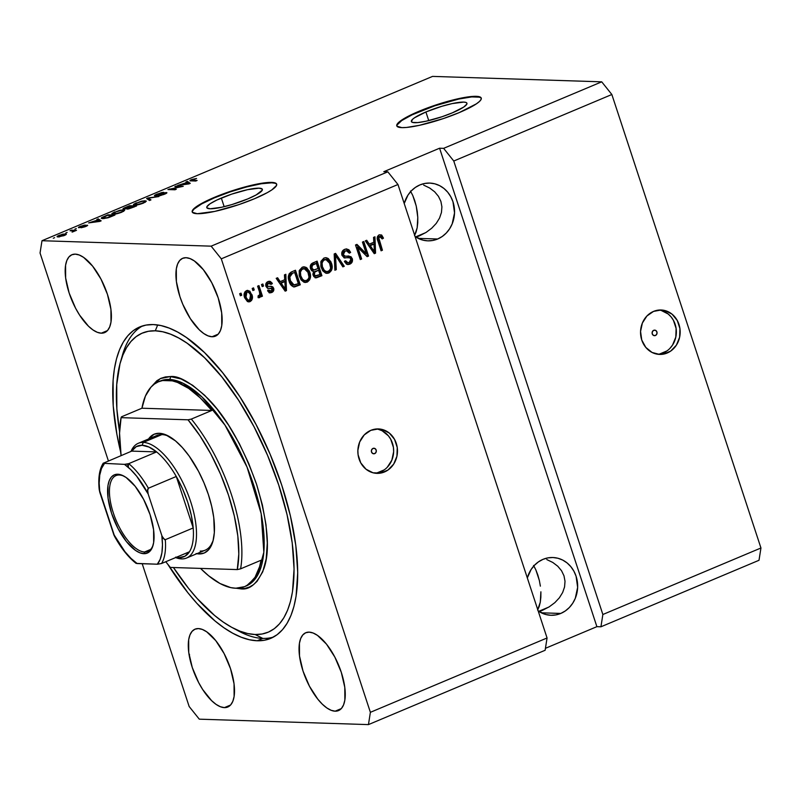 <?xml version="1.0" encoding="UTF-8"?>
<svg xmlns="http://www.w3.org/2000/svg" width="801" height="801" viewBox="0 0 801 801"><rect width="100%" height="100%" fill="white"/><g stroke="black" fill="none" stroke-linecap="round" stroke-linejoin="round"><path stroke-width="1.2" d="M425.902 111.97A29.247 5.016 161.8 0 1 466.943 103.259A29.247 5.016 161.8 0 1 452.405 112.821L442.032 116.736L426.162 121.191L417.732 122.583L412.565 122.413L411.474 121.752L412.475 119.379L414.538 117.767L425.902 111.97L441.731 106.323L452.144 103.599L463.629 102.097L465.741 102.378L466.833 103.049L466.863 104.07L463.769 107.034L452.405 112.821A29.247 5.016 161.8 0 1 411.364 121.532A29.247 5.016 161.8 0 1 425.902 111.97L428.745 120.601L425.902 111.97M221.326 198.047A29.247 5.016 161.8 0 1 262.358 189.336A29.247 5.016 161.8 0 1 247.819 198.898L231.99 204.545L221.587 207.269L210.092 208.771L206.888 207.819L206.858 206.798L209.952 203.834L216.801 200.06L231.699 194.132L247.559 189.677L259.043 188.175L262.257 189.116L262.287 190.147L256.18 194.923L247.819 198.898A29.247 5.016 161.8 0 1 206.788 207.609A29.247 5.016 161.8 0 1 221.326 198.047L224.16 206.678L221.326 198.047M276.715 184.38A44.456 7.63 -18.2 0 0 214.438 197.827L214.298 197.406A44.456 7.63 161.8 0 1 276.665 184.17A44.456 7.63 161.8 0 1 254.568 198.698L238.808 204.645L214.698 211.424L197.236 213.707L192.36 212.265L192.32 210.703L193.892 208.661L197.026 206.207L207.429 200.47L230.067 191.469L254.177 184.681L271.629 182.408L274.843 182.828L276.505 183.84L276.555 185.401L271.839 189.897L267.274 192.661L254.568 198.698A44.456 7.63 161.8 0 1 192.2 211.935A44.456 7.63 161.8 0 1 214.298 197.406L214.438 197.827A44.456 7.63 -18.2 0 0 192.29 212.145M481.301 98.313A44.456 7.63 -18.2 0 0 419.013 111.75L418.883 111.329A44.456 7.63 161.8 0 1 481.251 98.092A44.456 7.63 161.8 0 1 459.153 112.631L443.384 118.568L419.273 125.356L406.467 127.459L401.822 127.629L396.946 126.188L396.906 124.636L398.477 122.593L401.611 120.14L418.883 111.329L434.653 105.392L458.763 98.613L471.569 96.5L476.215 96.33L481.091 97.772L481.131 99.324L479.559 101.377L476.425 103.82L459.153 112.631A44.456 7.63 161.8 0 1 396.785 125.867A44.456 7.63 161.8 0 1 418.883 111.329L419.013 111.75A44.456 7.63 -18.2 0 0 396.875 126.067M655.438 335.509L653.546 335.439L652.264 333.887L652.334 331.754L653.726 330.302A2.773 2.473 -88.2 0 1 657.03 332.445A2.773 2.473 -88.2 0 1 654.497 335.679A2.773 2.473 -88.2 0 1 653.726 330.302L655.629 330.372L656.91 331.924L656.83 334.057L655.438 335.509M657.741 354.262A22.228 19.815 91.8 0 0 663.378 352.891L667.203 353.011A22.228 19.815 -88.2 0 1 659.654 354.422A22.228 19.815 -88.2 0 1 640.79 335.869A22.228 19.815 -88.2 0 1 653.526 311.409L661.165 309.997L665.01 310.568L672.029 314.142L677.266 320.47L679.939 328.59L679.628 337.261L676.384 345.161L670.697 351.078L663.438 354.132L659.563 354.422L652.044 352.45L645.796 347.394L641.761 340.035L640.56 331.474L642.372 323.033L646.928 315.984L653.526 311.409A22.228 19.815 -88.2 0 1 661.075 309.987A22.228 19.815 -88.2 0 1 679.929 328.54A22.228 19.815 -88.2 0 1 667.203 353.011L663.378 352.891A22.228 19.815 91.8 0 0 676.234 329.481A22.228 19.815 91.8 0 0 659.163 310.037M374.698 453.626L372.825 453.566L371.514 452.004L371.594 449.872L372.986 448.42A2.773 2.473 -88.2 0 1 376.29 450.562A2.773 2.473 -88.2 0 1 374.698 453.626L372.805 453.556L374.698 453.626A2.773 2.473 -88.2 0 1 371.394 451.484A2.773 2.473 -88.2 0 1 372.986 448.42L374.878 448.49L376.17 450.042L376.09 452.175L374.698 453.626M375.038 473.201A22.228 19.815 91.8 0 0 380.685 471.829L384.51 471.949A22.228 19.815 -88.2 0 1 376.951 473.361A22.228 19.815 -88.2 0 1 358.097 454.808A22.228 19.815 -88.2 0 1 370.823 430.347L378.462 428.935L382.317 429.506L389.336 433.081L394.573 439.409L397.246 447.529L396.936 456.2L393.691 464.099L388.004 470.017L380.745 473.071L373.026 472.79L366.007 469.206L360.76 462.878L358.087 454.758L357.867 450.412L359.679 441.972L364.235 434.923L370.823 430.347A22.228 19.815 -88.2 0 1 378.382 428.925A22.228 19.815 -88.2 0 1 397.236 447.479A22.228 19.815 -88.2 0 1 384.51 471.949L380.685 471.829A22.228 19.815 91.8 0 0 393.541 448.42A22.228 19.815 91.8 0 0 376.47 428.976M546.793 559.569L552.78 562.452L546.793 559.569M557.756 566.227L552.78 562.452L557.756 566.227L561.551 570.743L557.756 566.227M563.994 575.839L561.551 570.743L563.994 575.839L565.015 581.296L563.994 575.839M564.565 586.923L565.015 581.296L564.565 586.923L562.652 592.5L564.565 586.923M559.368 597.816L562.652 592.5L559.368 597.816L554.833 602.652L559.368 597.816M549.206 606.838L554.833 602.652L549.206 606.838L542.507 610.292M539.233 611.543L542.718 610.202L539.233 611.543M560.79 613.436L541.296 612.815L560.79 613.436L555.904 614.908L550.868 615.268L545.861 614.527L538.182 610.963A28.896 25.762 -88.2 0 0 550.978 615.278L550.978 615.278A28.896 25.762 -88.2 0 0 560.79 613.436A28.896 25.762 -88.2 0 0 577.341 581.636A28.896 25.762 -88.2 0 0 552.83 557.516A28.896 25.762 -88.2 0 0 543.008 559.348L547.894 557.886L552.94 557.516L557.947 558.257L562.713 560.079L567.068 562.913L570.833 566.647L573.876 571.143L576.079 576.219L577.641 587.343L575.288 598.327L572.725 603.233L569.371 607.488L565.336 610.933L560.79 613.436M423.689 185.131L429.666 188.015L423.689 185.131M434.653 191.789L429.666 188.015L434.653 191.789L438.437 196.315L434.653 191.789M440.89 201.401L438.437 196.315L440.89 201.401L441.912 206.858L440.89 201.401M441.451 212.485L441.912 206.858L441.451 212.485L439.549 218.062L441.451 212.485M436.265 223.379L439.549 218.062L436.265 223.379L431.719 228.215L436.265 223.379M426.102 232.4L431.719 228.215L426.102 232.4L419.404 235.864M416.12 237.106L419.614 235.774L416.12 237.106M437.686 238.998L418.182 238.378L437.686 238.998L432.8 240.47L427.754 240.841L422.758 240.1L415.078 236.525A28.896 25.762 -88.2 0 0 427.864 240.841A28.896 25.762 -88.2 0 0 437.686 238.998A28.896 25.762 -88.2 0 0 454.237 207.199A28.896 25.762 -88.2 0 0 429.726 183.079A28.896 25.762 -88.2 0 0 419.904 184.921L424.79 183.449L429.837 183.079L434.833 183.819L439.599 185.642L443.954 188.475L447.729 192.21L450.773 196.706L452.976 201.792L454.537 212.906L452.175 223.89L449.621 228.796L446.257 233.051L442.232 236.495L437.686 238.998M416.079 232.08L414.507 235.604L417.181 227.754L416.079 232.08M417.752 222.778L417.181 227.754L417.782 217.371L417.752 222.778M417.271 211.714L417.782 217.371L416.23 206.037L417.271 211.714M414.708 200.56L416.23 206.037L412.765 195.484L414.708 200.56M410.462 191.018L412.765 195.484L410.462 191.018M539.193 606.517L537.611 610.042L540.285 602.182L539.193 606.517M540.855 597.216L540.285 602.182L540.895 591.799L540.855 597.216M540.375 586.152L539.343 580.475L540.375 586.152M537.821 574.988L539.343 580.475L535.869 569.922L537.821 574.988M533.576 565.446L535.869 569.922L533.576 565.446M415.609 236.886L425.721 232.64L415.609 236.886M538.723 611.323L548.825 607.078L538.723 611.323M335.138 711.188L341.316 708.585L335.138 711.188L331.163 710.307L326.828 707.944L322.322 704.179L317.807 699.173L309.446 686.217L303.018 671.048L299.504 655.969L299.434 643.273L300.715 638.457L302.818 634.913L305.672 632.78L309.156 632.139A42.233 17.712 67.2 0 1 339.954 668.515A42.233 17.712 67.2 0 1 338.523 710.587A42.233 17.712 67.2 0 1 335.138 711.188A42.233 17.712 67.2 0 1 304.34 674.802A42.233 17.712 67.2 0 1 305.772 632.73A42.233 17.712 67.2 0 1 309.156 632.139L313.131 633.02L317.466 635.383L326.488 644.144L334.848 657.1L341.276 672.279L344.79 687.358L344.861 700.044L343.579 704.86L341.476 708.414L338.623 710.547L335.138 711.188M212.035 336.75L218.212 334.147L212.035 336.75L208.05 335.869L203.724 333.506L199.219 329.742L190.358 318.668L182.808 304.33L179.905 296.61L176.39 281.531L176.32 268.846L177.612 264.02L179.714 260.475L182.558 258.343L186.042 257.702A42.233 17.712 67.2 0 1 216.851 294.087A42.233 17.712 67.2 0 1 215.419 336.15A42.233 17.712 67.2 0 1 212.035 336.75A42.233 17.712 67.2 0 1 181.226 300.365A42.233 17.712 67.2 0 1 182.658 258.302A42.233 17.712 67.2 0 1 186.042 257.702L190.027 258.583L194.353 260.946L203.374 269.717L211.744 282.673L218.172 297.842L221.687 312.921L221.757 325.606L220.475 330.433L218.363 333.977L215.519 336.11L212.035 336.75M101.276 333.186L107.454 330.593L101.276 333.186L97.301 332.305L92.966 329.942L88.46 326.187L79.599 315.113L75.584 308.225L69.156 293.046L65.642 277.967L65.572 265.281L66.853 260.455L68.956 256.911L71.81 254.778L75.294 254.137A42.233 17.712 67.2 0 1 106.092 290.523A42.233 17.712 67.2 0 1 104.661 332.595A42.233 17.712 67.2 0 1 101.276 333.186A42.233 17.712 67.2 0 1 70.478 296.801A42.233 17.712 67.2 0 1 71.91 254.738A42.233 17.712 67.2 0 1 75.294 254.137L79.269 255.018L83.604 257.381L92.626 266.152L100.986 279.108L107.414 294.277L110.928 309.356L110.999 322.042L109.717 326.868L107.614 330.412L104.761 332.545L101.276 333.186M224.39 707.623L230.558 705.02L224.39 707.623L220.405 706.742L216.08 704.379L211.574 700.615L202.703 689.541L198.688 682.652L192.26 667.483L188.746 652.404L188.676 639.719L189.957 634.893L192.07 631.348L194.913 629.216L198.398 628.575A42.233 17.712 67.2 0 1 229.206 664.96A42.233 17.712 67.2 0 1 227.774 707.023A42.233 17.712 67.2 0 1 224.39 707.623A42.233 17.712 67.2 0 1 193.582 671.238A42.233 17.712 67.2 0 1 195.013 629.175A42.233 17.712 67.2 0 1 198.398 628.575L202.383 629.456L206.708 631.819L215.729 640.59L224.09 653.546L230.528 668.715L234.042 683.794L234.112 696.48L232.831 701.306L230.718 704.85L227.874 706.983L224.39 707.623M257.191 640.76L262.778 638.407L257.191 640.76L249.441 639.759L241.271 637.236L232.741 633.231L223.96 627.784L214.988 620.925L196.856 603.313L187.865 592.71L168.05 564.645A168.931 70.858 67.2 0 0 257.191 640.76A168.931 70.858 67.2 0 0 270.728 638.367L270.728 638.367A168.931 70.858 67.2 0 0 276.455 470.097A168.931 70.858 67.2 0 0 153.241 324.565L160.991 325.566L169.161 328.09L177.692 332.085L186.473 337.541L204.515 352.58L222.568 372.615L239.96 396.875L256.02 424.43L270.127 454.237L281.742 485.126L290.413 515.914L295.809 545.431L297.722 572.545L296.08 596.194L293.937 606.427L290.953 615.478L287.128 623.248L282.523 629.666L277.166 634.662L271.128 638.197L264.45 640.239L257.191 640.76M453.766 161.021L602.863 614.507L760.95 547.994L611.854 94.508L453.766 161.021L611.854 94.508L601.711 81.832L443.624 148.345L453.766 161.021L602.863 614.507L600.93 626.793L759.008 560.279L760.95 547.994L602.863 614.507L600.93 626.793L596.895 626.662L545.441 648.309L596.895 626.662L439.589 148.215L443.624 148.345L601.711 81.832L432.55 76.395L41.992 240.721L211.144 246.157L387.824 171.825L383.799 171.694L439.589 148.215L443.624 148.345L453.766 161.021M547.063 637.976L397.967 184.5L221.286 258.833L370.382 712.319L547.063 637.976L370.382 712.319L368.45 724.605L199.289 719.168L189.146 706.492L142.208 563.724L189.146 706.492L199.289 719.168L368.45 724.605L545.131 650.272L368.45 724.605L370.382 712.319L221.286 258.833L397.967 184.5L387.824 171.825L211.144 246.157L221.286 258.833L211.144 246.157L41.992 240.721L432.55 76.395L601.711 81.832L611.854 94.508L760.95 547.994L759.008 560.279L600.93 626.793L596.895 626.662L439.589 148.215L383.799 171.694L387.824 171.825L397.967 184.5L547.063 637.976L545.131 650.272L547.063 637.976M366.247 253.667L362.432 242.072L363.784 241.501L368.57 256.07L367.128 256.67L357.827 247.379L361.641 258.983L360.29 259.554L355.504 244.986L356.946 244.375L366.247 253.667L356.946 244.375L355.504 244.986L360.29 259.554L361.641 258.983L357.827 247.379L367.128 256.67L368.57 256.07L363.784 241.501L362.432 242.072L366.247 253.667L365.236 253.637L366.247 253.667M346.142 248.941L349.626 252.385L350.628 252.415L346.643 248.921L344.66 249.331C342.197 250.463 341.296 252.455 341.957 255.299L341.817 252.535L343.529 249.952L346.473 248.921L348.906 249.782L350.628 252.415L349.336 253.176L347.634 251.083L345.732 250.883L343.609 252.215L343.208 254.408L344.49 256.06L350.978 256.67L352.4 259.013L352.16 261.987L349.807 264.17L346.553 264.22L344.38 261.506L345.672 260.746L347.083 262.538L348.946 262.588L350.608 261.446L350.988 259.384L349.717 257.712L344.08 257.722L341.957 255.299L345.251 257.942M334.878 270.247L334.187 253.957L335.579 253.366L344.27 266.292L342.868 266.873L335.519 255.339L336.28 269.657L334.878 270.247L336.28 269.657L335.519 255.339L342.868 266.873L344.27 266.292L335.579 253.366L334.187 253.957L334.878 270.247M325.296 257.712L328.49 258.733L325.807 257.692L323.904 258.062L326.277 257.732L327.979 258.383L330.953 261.887L332.175 267.384L331.384 270.588L328.81 273.011L325.637 273.131L322.693 270.768L320.811 266.282L321.001 261.266L323.904 258.062L320.811 261.907L321.201 267.694L326.928 273.371L328.81 273.011C332.155 270.718 333.036 267.444 331.454 263.179L328.49 258.733L327.489 258.703L330.453 263.139L331.454 263.179L330.453 263.139C332.025 267.404 331.143 270.688 327.799 272.981L326.428 273.321M303.659 266.813L306.853 267.844L304.17 266.803L302.267 267.174L305.802 267.194L309.306 270.988L310.458 275.053L309.747 279.699L307.464 281.982L303.99 282.242L301.046 279.879L299.173 275.394L299.354 270.378L302.267 267.174L299.163 271.008L299.554 276.796L305.291 282.473L307.163 282.112C310.508 279.819 311.399 276.545 309.817 272.28L306.853 267.844L305.842 267.804L308.806 272.25L309.817 272.28L308.806 272.25C310.387 276.515 309.506 279.789 306.162 282.082L304.791 282.433M284.725 279.719L284.435 274.893L285.837 274.292L286.468 290.613L285.156 291.163L276.205 278.347L277.607 277.757L280.18 281.632L284.725 279.719L280.18 281.632L277.607 277.757L276.205 278.347L285.156 291.163L286.468 290.613L285.837 274.292L284.435 274.893L284.725 279.719M240.37 295.799L239.679 293.717L241.031 293.146L241.722 295.229L240.37 295.799L241.722 295.229L241.031 293.146L239.679 293.717L240.37 295.799M244.675 297.772L244.115 294.217L244.956 291.824L247.359 290.403L249.922 291.234L252.375 296.58L251.564 300.455L249.642 301.767L247.439 301.556L244.675 297.772L248.71 301.877L250.072 301.617C252.465 299.985 253.076 297.642 251.904 294.598L247.809 290.383L246.468 290.643C244.055 292.315 243.454 294.688 244.675 297.772M252.876 290.533L252.195 288.45L253.547 287.879L254.227 289.962L252.876 290.533L254.227 289.962L253.547 287.879L252.195 288.45L252.876 290.533M259.414 291.664L257.602 286.177L258.953 285.607L262.438 296.2L261.086 296.77L260.535 295.078L260.075 297.201L258.813 297.752L258.092 297.602L258.102 295.869L259.824 294.718L259.414 291.664L259.884 293.927L259.073 295.679L258.102 295.869L258.092 297.602L259.554 297.632L260.535 295.078L261.086 296.77L262.438 296.2L258.953 285.607L257.602 286.177L259.414 291.664M262.177 286.618L261.496 284.545L262.848 283.975L263.529 286.047L262.177 286.618L263.529 286.047L262.848 283.975L261.496 284.545L262.177 286.618M268.986 281.301L271.349 283.594L272.36 283.634L269.486 281.271L268.015 281.582C266.052 282.503 265.361 284.085 265.932 286.347L266.002 283.444L267.704 281.722L270.267 281.421L272.02 283.003L272.36 283.634L271.068 284.385L269.987 283.103L268.415 283.133L267.103 284.866L267.824 286.347L271.859 286.418L273.121 287.199L273.782 290.242L272.23 292.255L269.286 292.665L267.594 290.803L268.886 290.042L269.807 291.103L271.409 290.903L272.45 289.702L272.13 288.57L267.524 288.3L265.932 286.347L268.305 288.42L271.679 288.33L272.4 289.031L271.128 291.033L269.296 291.184M289.111 281.301L288.37 277.486L289.121 273.852L291.063 272.13L295.479 270.237L300.265 284.806L293.466 286.838L291.033 285.086L289.111 281.301C289.912 284.495 291.694 286.378 294.438 286.948L300.265 284.806L295.479 270.237L291.644 271.859C288.3 273.942 287.459 277.086 289.111 281.301M310.578 268.756L310.307 265.992L311.289 263.96L317.116 261.136L321.912 275.694L316.455 277.797L313.842 276.625L312.891 274.302L313.541 271.579L311.679 270.698L310.578 268.756L313.541 271.579L313.091 275.234L316.045 277.817L321.912 275.694L317.116 261.136L313.111 262.818C310.598 263.909 309.757 265.882 310.578 268.756M373.827 242.232L373.536 237.396L374.948 236.806L375.569 253.116L374.257 253.677L365.306 240.861L366.708 240.27L369.281 244.145L373.827 242.232L369.281 244.145L366.708 240.27L365.306 240.861L374.257 253.677L375.569 253.116L374.948 236.806L373.536 237.396L373.827 242.232M379.173 234.813L381.727 235.124L383.479 238.167L382.187 238.928L380.355 236.445L378.733 237.677L382.437 250.232L381.086 250.803L377.381 239.209L377.451 236.565L379.173 234.813C377.111 236.235 376.67 238.277 377.832 240.921L381.086 250.803L382.437 250.232L378.683 238.207L380.235 236.435L378.663 236.505L379.674 236.545L382.187 238.928L383.479 238.167L381.546 234.983L380.545 234.953L382.467 238.137L383.479 238.167L381.987 238.418L382.137 237.236L380.545 234.953L381.546 234.983L379.173 234.813M108.405 460.925L40.05 253.006L41.992 240.721L40.05 253.006L108.405 460.925M180.465 186.823L174.848 186.643L176.2 186.072L183.249 186.303L170.703 189.036L176.32 189.216L174.968 189.787L167.92 189.557L180.465 186.823L167.92 189.557L174.968 189.787L176.32 189.216L170.703 189.036L183.249 186.303L176.2 186.072L174.848 186.643L180.465 186.823M164.996 193.141L163.754 194.533L158.418 195.844L164.515 194.222C166.788 193.241 167.409 192.701 166.368 192.57L166.568 193.181L166.368 192.57L156.465 195.714L157.757 194.172L163.784 192.34L157.046 194.092C154.593 195.144 153.912 195.734 155.004 195.885L154.483 195.554L155.614 194.753L161.772 192.57L163.784 192.34L156.115 195.284L165.386 192.651L166.878 192.711L165.847 193.612L160.41 195.584L158.418 195.844L163.875 194.122L164.786 193.141L155.004 195.885L163.855 193.301L165.477 193.792M149.557 200.48L146.603 198.528L148.005 197.937L158.948 196.525L148.205 198.227L150.958 199.89L149.557 200.48L150.958 199.89L148.205 198.227L158.948 196.525L148.005 197.937L146.603 198.528L149.557 200.48M133.537 204.475L134.748 205.106C136.701 205.216 139.624 204.535 143.519 203.064L146.353 201.151L144.971 200.771L145.422 202.132L144.971 200.771L141.236 201.241L136.41 203.174L142.388 201.011L146.313 201.071L143.519 203.064L134.428 205.096L133.657 204.315L136.29 202.823L133.487 204.736M111.9 213.577L113.101 214.217C115.054 214.318 117.977 213.637 121.872 212.165L124.706 210.252L123.334 209.872L123.785 211.234L123.334 209.872L119.599 210.353L114.763 212.275L120.751 210.112L124.666 210.182L121.872 212.165L113.101 214.217L111.9 213.577L114.653 211.925L111.85 213.847M65.792 232.981L67.144 232.42L65.792 232.981M58.103 236.946L57.081 236.746L57.592 236.045L62.758 234.152L66.082 233.982L65.752 234.803L58.103 236.946L64.34 235.504C66.643 234.413 66.964 233.872 65.312 233.892L59.024 235.334L57.021 236.665L58.103 236.946M191.569 179.574L196.565 178.463L191.479 180.165L197.116 180.465L195.764 181.036L190.268 180.816L191.569 179.574C189.577 180.515 189.386 180.946 190.978 180.886L197.116 180.465L191.479 180.175L191.719 180.906L192.33 179.624L196.565 178.463L191.569 179.574M97.822 220.005L96.851 219.464L98.263 218.863L101.146 220.846L99.835 221.396L88.621 222.918L97.822 220.005L88.621 222.918L99.835 221.396L101.146 220.846L98.263 218.863L96.851 219.464L97.822 220.005M86.057 225.752L85.076 226.763L81.211 227.734L85.767 226.483L87.309 225.181L80.22 227.574L81.041 226.403L85.276 225.031L80.4 226.343C78.458 227.174 77.937 227.644 78.858 227.734L78.388 227.504L79.8 226.603L84.325 225.141L79.94 227.144L86.919 225.191L87.689 225.411L86.318 226.252L81.211 227.734L85.707 225.792L78.858 227.734L85.206 225.912L86.348 226.232M74.924 229.146L76.275 228.575L74.924 229.146M72.681 230.838L70.027 230.748L71.379 230.177L76.506 230.348L72.09 232.12L73.552 231.058L72.681 230.838L73.492 230.968L72.09 232.12L76.506 230.348L71.379 230.177L70.027 230.748L72.681 230.838M53.277 238.247L54.628 237.677L53.277 238.247M102.668 218.623L101.326 218.343L101.707 217.582L107.895 214.818L114.944 215.038L108.035 217.792L102.928 218.633L109.076 217.451L114.944 215.038L107.895 214.818L101.256 218.232L102.668 218.623M123.664 209.121L123.004 208.841L123.494 208.36L129.542 205.707L136.591 205.937L128.19 208.991L126.858 209.031L127.179 208.42L123.664 209.121L127.179 208.42L127.209 209.081L136.591 205.937L129.542 205.707L125.527 207.399C123.024 208.45 122.403 209.031 123.664 209.121L123.014 208.911M186.923 182.518L185.952 181.967L187.364 181.376L190.258 183.359L188.936 183.91L177.722 185.431L186.923 182.518L177.722 185.431L188.936 183.91L190.258 183.359L187.364 181.376L185.952 181.967L186.923 182.518M120.621 451.904L116.906 434.412L113.231 405.967L113.091 380.465L114.353 369.131L116.495 358.888L119.489 349.847L123.304 342.077L127.91 335.659L133.266 330.663L139.304 327.128L145.992 325.086L153.241 324.565A168.931 70.858 67.2 0 0 139.704 326.958A168.931 70.858 67.2 0 0 120.621 451.904M191.509 180.205L191.739 180.906M192.48 180.936L192.28 180.315L192.48 180.936M189.897 180.636L190.978 180.886M98.853 220.686L98.263 218.863L98.853 220.686M98.203 220.215L99.855 221.386L94.658 222.107L98.203 220.215L94.538 221.757L99.755 221.096L98.203 220.215M71.579 230.798L71.379 230.177L71.579 230.798M73.642 231.589L74.333 230.888M73.492 230.968L72.901 231.489M65.642 234.873L65.312 233.892L65.642 234.873M66.343 234.172L65.312 233.892M63.97 234.463L58.593 236.165L59.564 236.866L59.404 236.375L63.73 235.744L64.781 234.673L63.97 234.463C65.141 234.423 65.031 234.763 63.639 235.464L59.404 236.375C58.223 236.415 58.333 236.075 59.725 235.374L63.97 234.463L64.961 235.224M59.404 236.375L58.593 236.175L58.843 236.936M108.105 215.429L107.895 214.818L108.105 215.429M102.828 217.782L107.044 217.722L112.771 215.579L107.364 215.409L112.881 215.91L108.596 217.612L104.03 218.062L104.2 218.573L102.828 217.782L103.109 218.633L102.798 217.722L107.364 215.409L102.989 217.411L103.089 218.633M121.972 210.443L123.144 210.743L121.141 212.455L116.746 213.787L114.483 213.647L114.643 214.147L113.402 213.356L115.484 211.955L120.851 210.493L116.415 211.584L113.412 213.246L116.015 213.557L119.94 212.565L122.984 211.074L121.972 210.443M129.742 206.328L129.542 205.707L129.742 206.328M127.179 208.42L127.209 209.081M128.44 208.51L134.408 206.478L132.305 206.408L134.518 206.808L128.581 208.921L128.651 207.98L132.305 206.408L128.651 207.98M125.006 208.55L131.484 206.388L129.011 206.308L131.584 206.708L125.146 208.971L125.106 207.99L129.011 206.308L125.106 207.99M143.609 201.341L144.781 201.642L142.788 203.354L138.393 204.686L136.12 204.545L136.28 205.036L135.049 204.255L137.131 202.843L142.488 201.381L138.052 202.483L135.049 204.145L137.061 204.515L141.587 203.464L144.621 201.972L143.609 201.341M148.636 199.87L148.005 197.937L148.636 199.87M148.766 199.96L148.205 198.227L148.766 199.96M149.346 200.34L148.746 198.508L149.346 200.34M166.908 192.741L166.368 192.57M154.463 195.704L155.004 195.885M176.41 186.693L176.2 186.072L176.41 186.693M170.903 189.657L170.703 189.036L170.903 189.657M169.582 189.617L169.371 188.956L169.582 189.617M187.955 183.189L187.364 181.376L187.955 183.189M187.304 182.728L188.956 183.9L183.759 184.61L187.304 182.728L183.649 184.27L188.856 183.609L187.304 182.728M189.557 654.587L188.986 654.307M240.16 293.516L240.711 295.199L241.722 295.229L240.24 295.399L240.16 293.516M247.309 290.413L250.903 294.568L251.904 294.598L250.903 294.568C252.065 297.612 251.454 299.954 249.071 301.587L250.072 301.617L248.22 301.817L250.563 300.425L251.434 297.902M251.444 297.361L250.112 292.725L247.259 290.393M248.911 291.204L248.13 290.693M247.99 300.205L245.847 298.933L244.555 295.028L245.156 292.735L247.169 292.065M249.612 300.085L250.973 297.902L250.032 293.887L248.17 292.095L245.927 292.145L246.928 292.175L245.637 293.947L245.987 297.101L244.986 297.061L245.987 297.101L247.789 299.904L249.612 300.085C247.739 300.295 246.538 299.294 245.987 297.101L246.928 292.175C248.801 291.964 250.012 292.966 250.553 295.179L249.612 300.085L247.809 300.205M246.928 292.175L245.927 292.145L244.986 297.061C245.527 299.264 246.738 300.265 248.6 300.055M252.675 288.25L253.226 289.932L254.227 289.962L252.746 290.132L252.675 288.25M258.082 285.977L261.436 296.17L262.438 296.2L260.956 296.37L261.436 296.17L258.082 285.977M259.704 295.048L260.535 295.078L259.704 295.048M258.182 297.702L259.244 296.851L259.524 295.048L258.543 297.592L259.554 297.632L258.322 297.672M258.092 297.602L259.554 297.632M261.967 284.335L262.528 286.017L263.529 286.047L262.047 286.217L261.967 284.335M268.415 283.133L267.414 283.103L266.192 285.486L267.204 285.516L268.415 283.133L269.336 282.943L267.414 283.103L271.068 284.385L272.36 283.634L270.808 283.914L271.349 283.594L270.608 282.393L268.946 281.291M270.518 286.327L273.682 288.25L271.179 286.337L267.824 286.347L266.192 285.486L267.945 286.388M269.296 286.398L267.824 286.347M271.128 291.033L268.886 290.042L267.594 290.803L270.167 292.836L271.669 292.525C273.481 291.734 274.152 290.302 273.682 288.25L272.67 288.21C273.151 290.272 272.48 291.704 270.668 292.495L269.667 292.776M267.874 290.012L270.117 291.003M271.389 288.991L270.378 288.26L271.679 288.33M270.678 288.29L267.874 288.39M268.345 288.37L270.307 288.26M269.797 291.113L268.045 290.332M269.476 292.796L271.739 291.854L272.881 289.541L272.11 287.169L270.217 286.307M267.364 286.398L266.292 285.737L266.192 284.275L268.595 282.943M284.856 274.713L285.466 290.573L286.468 290.613L284.906 290.813L285.466 290.573L284.856 274.713M276.836 278.087L279.169 281.602L280.18 281.632L279.169 281.602L276.836 278.087M284.045 287.078L284.105 287.839M284.305 289.341L280.18 283.113L283.834 281.572L284.846 281.602L285.316 289.371L284.305 289.341L285.316 289.371L283.584 286.688L282.583 286.658L284.305 289.341M283.584 286.688L281.181 283.143L280.18 283.113L285.316 289.371L284.846 281.602L280.18 283.113L284.846 281.602L281.181 283.143L283.584 286.688M294.608 270.608L299.264 284.776L300.265 284.806L293.426 286.918L299.264 284.776L294.608 270.608M294.127 285.116L298.352 283.674L294.688 272.51L291.354 273.461L292.365 273.491L290.513 274.733L289.812 276.976L292.365 273.491L291.354 273.461L288.811 276.946L289.812 276.976L290.463 280.75L289.812 276.976L288.811 276.946L289.461 280.72L290.463 280.75L291.774 283.544L294.127 285.116L293.126 285.086L294.147 285.116L290.463 280.75L289.461 280.72L293.126 285.086L290.363 282.863L288.851 276.345L290.373 273.962L294.688 272.51L298.352 283.674L293.156 285.086M304.941 282.413L308.245 280.45L309.526 276.455L308.305 270.958L304.791 267.164M304.52 280.64L301.566 279.289L299.624 275.214L299.764 270.988L300.976 269.336L303.199 268.565L301.827 268.836C299.334 270.578 298.703 273.051 299.914 276.235L301.566 279.289L304.25 280.64L301.566 279.289L302.568 279.329L300.926 276.275L299.914 276.235L300.926 276.275C299.704 273.081 300.345 270.608 302.838 268.866L304.2 268.605L308.455 272.831C309.767 276.095 309.146 278.628 306.593 280.42L305.251 280.67M315.444 277.767L320.901 275.664L316.245 261.506L320.901 275.664L321.912 275.694L315.554 277.757M312.911 269.947L311.148 268.695L310.948 265.852L312.64 264.5L316.325 263.409L318.007 268.515L313.872 269.977L311.929 268.175L310.918 268.145L312.861 269.947L313.872 269.977M315.534 275.894L313.581 274.923L313.461 272.4L318.568 270.217L320 274.563L316.015 275.995L313.361 274.393L316.015 275.995M313.201 273.722L313.211 273.031M314.372 274.433L314.893 271.919L313.882 271.889L313.361 274.393L314.372 274.433L315.294 275.774L320 274.563L318.568 270.217L313.882 271.889L318.568 270.217L314.663 272.15L314.372 274.433M311.929 268.175L312.39 265.271L311.389 265.241L310.918 268.145L311.929 268.175L312.891 269.627L314.463 269.917L318.007 268.515L316.325 263.409L311.389 265.241L316.325 263.409L312.39 265.271L311.929 268.175M326.578 273.311L329.892 271.349L331.163 267.354L329.942 261.857L326.428 258.062M326.157 271.539L323.204 270.187L321.261 266.112L321.401 261.887L322.613 260.235L324.836 259.464L323.464 259.734C320.981 261.476 320.34 263.94 321.561 267.134L323.204 270.187L325.887 271.539L323.204 270.187L324.215 270.217L322.563 267.164L321.561 267.134L322.563 267.164C321.351 263.97 321.982 261.506 324.475 259.764L325.847 259.494L330.092 263.719C331.404 266.993 330.793 269.526 328.24 271.309L326.898 271.569M334.818 253.697L343.259 266.262L344.27 266.292L342.638 266.523L343.259 266.262L334.818 253.697M334.508 255.299L335.519 255.339L334.508 255.299L334.698 257.842L335.699 257.872L334.698 257.842L335.269 269.617L336.28 269.657L334.858 269.797L334.508 255.299M346.493 250.813L344.1 251.053L346.493 250.813L349.336 253.176L350.628 252.415L349.106 252.685L349.626 252.385L348.705 250.593L346.022 248.921M343.289 254.688L345.101 251.083L344.1 251.053L342.287 254.658L345.321 256.21L343.289 254.688M348.415 256L351.269 258.563L352.28 258.593L348.986 256L345.321 256.21M348.996 257.802L346.603 257.702L349.997 257.832L350.908 259.134L349.206 262.488L347.934 262.758L345.672 260.746L344.38 261.506L347.934 264.56L349.807 264.17C352.1 263.098 352.921 261.236 352.28 258.593L351.269 258.563C351.919 261.206 351.088 263.068 348.805 264.14L347.444 264.51M344.891 261.206L347.934 262.758M348.045 257.602L349.997 257.832M345.101 257.932L344.1 257.902M347.944 249.782L347.264 249.321M344.73 257.892L348.115 257.602M347.133 262.728L344.78 260.986M348.004 264.41L350.728 262.688L351.539 260.275L350.528 257.171L348.265 255.99M345.251 256.15L342.958 255.719L342.127 253.516L343.178 251.584L346.012 250.843M344.07 256.16L343.489 256.03M362.913 241.872L367.569 256.03L368.57 256.07L366.808 256.35L367.569 256.03L362.913 241.872M356.815 247.339L357.827 247.379L356.815 247.339L360.63 258.953L361.641 258.983L360.16 259.154L360.63 258.953L356.815 247.339M356.265 244.665L365.236 253.637L356.265 244.665M373.957 237.226L374.568 253.086L375.569 253.116L374.007 253.326L374.568 253.086L373.957 237.226M365.947 240.6L368.27 244.115L369.281 244.145L368.27 244.115L365.947 240.6M373.146 249.592L373.216 250.353M373.406 251.844L369.281 245.627L372.936 244.085L373.947 244.115L374.417 251.884L373.406 251.844L374.417 251.884L372.695 249.201L371.684 249.171L373.406 251.844M372.695 249.201L370.282 245.657L369.281 245.627L374.417 251.884L373.947 244.115L369.281 245.627L373.947 244.115L370.282 245.657L372.695 249.201M379.694 236.535L378.663 236.505L377.682 238.177L378.683 238.207L377.682 238.177L378.142 240.2L379.153 240.23L378.142 240.2L381.426 250.202L382.437 250.232L380.956 250.403L381.426 250.202L377.702 238.438L377.922 237.156L379.354 236.415M302.568 279.329L304.44 280.55L306.332 280.51L308.205 279.159L309.016 277.156L307.634 270.958L304.67 268.655L301.977 269.366L300.455 272.05L300.765 275.764L302.568 279.329M324.215 270.217L326.077 271.439L327.979 271.409L329.842 270.047L330.653 268.045L329.271 261.857L326.307 259.554L323.624 260.265L322.102 262.938L322.413 266.663L324.215 270.217M404.215 203.504L407.969 195.124L411.324 190.868L415.359 187.424L419.904 184.921A28.896 25.762 -88.2 0 0 404.215 203.504M527.328 577.932L531.073 569.561L534.437 565.306L538.462 561.861L543.008 559.348A28.896 25.762 -88.2 0 0 527.328 577.932M376.921 472.95L384.18 469.897M387.273 467.243L391.829 460.195L393.641 451.754L393.421 447.409L390.748 439.288L388.405 435.834L382.157 430.778L378.483 429.376M659.613 354.012L666.873 350.958M669.976 348.305L672.56 345.031L675.804 337.131L676.114 328.47L673.441 320.35L671.098 316.896L668.204 314.022L661.185 310.438M479.569 97.171L471.709 96.921L458.893 99.024L434.783 105.812L412.145 114.813L401.742 120.55L397.036 125.046M274.983 183.249L271.769 182.818L261.226 183.759L246.638 186.943L230.197 191.88L214.438 197.827L201.732 203.865L194.032 209.081L192.46 211.124M200.19 551.078A62.238 26.103 -112.8 0 0 213.196 540.214A62.238 26.103 67.2 0 1 205.176 550.197A62.238 26.103 67.2 0 1 200.19 551.078M138.303 443.293A62.238 26.103 67.2 0 1 143.289 442.412L142.117 445.276A60.015 25.171 67.2 0 1 156.616 451.914L128.721 463.659L124.475 464.36L103.159 463.298L131.714 451.113L156.616 451.914L149.046 447.068L142.117 445.276L136.23 446.658L131.714 451.113A60.015 25.171 67.2 0 1 142.117 445.276L143.289 442.412A62.238 26.103 -112.8 0 0 130.984 451.424A62.238 26.103 67.2 0 1 138.303 443.293L156.906 435.464A62.238 26.103 67.2 0 1 161.892 434.593A62.238 26.103 67.2 0 1 169.652 436.715A62.238 26.103 -112.8 0 0 161.892 434.593L159.349 433.291A64.46 27.034 67.2 0 1 168.52 436.084A64.46 27.034 67.2 0 1 204.105 483.133A64.46 27.034 67.2 0 1 212.866 541.466A64.46 27.034 67.2 0 1 199.008 553.942L199.579 552.55L199.008 553.942L196.055 553.561M240.1 588.755A2.223 1.982 91.8 0 0 239.699 588.024A2.223 1.982 -88.2 0 1 240.1 588.755L244.966 588.405L249.441 587.033L253.496 584.66L257.091 581.306L262.748 571.794L266.192 558.848L267.294 542.978L266.002 524.785L262.388 504.98L256.57 484.315L248.771 463.589L239.309 443.584L228.535 425.091L216.861 408.81L204.746 395.364L192.641 385.281L181.026 378.933L170.333 376.57C178.793 375.439 191.389 382.848 208.12 398.778C226.643 417.601 242.793 446.117 256.57 484.315C267.884 522.432 270.337 550.497 263.93 568.52C257.431 583.709 249.491 590.457 240.1 588.755L234.893 588.074M160.26 381.006L169.161 379.434A111.139 46.618 -112.8 0 1 250.222 475.173A111.139 46.618 -112.8 0 1 246.458 585.881L257.321 575.809L263.839 552.279L261.196 513.781L247.028 467.053L224.981 425.111L202.042 397.046L183.039 383.238L169.161 379.434A2.223 1.982 91.8 0 0 170.333 376.57L165.467 376.921L160.991 378.292L156.936 380.665L151.019 387.093L160.36 378.573L170.333 376.57A2.223 1.982 -88.2 0 1 169.161 379.434A111.139 46.618 -112.8 0 0 160.26 381.006L158.398 381.787A111.139 46.618 67.2 0 1 167.299 380.215L169.161 379.434L167.299 380.215A111.139 46.618 67.2 0 1 211.814 410.462L191.349 419.073A111.139 46.618 67.2 0 1 240.6 568.84L261.056 560.239A111.139 46.618 67.2 0 1 244.595 586.662A111.139 46.618 67.2 0 1 235.694 588.234A111.139 46.618 67.2 0 1 200.53 568.4L208.62 575.769L220.005 583.508L230.718 587.604L235.694 588.234L244.665 586.642L248.57 584.42L255.058 577.261L259.584 566.687L261.056 560.239L240.6 568.84A111.139 46.618 -112.8 0 0 191.349 419.073L188.025 419.804L121.091 417.651L119.549 433.191L121.101 455.579A108.916 45.687 67.2 0 1 121.091 417.651L121.482 416.82L141.937 408.22A111.139 46.618 67.2 0 1 158.398 381.787M232.03 627.493L238.718 631.098A168.931 70.858 -112.8 0 0 262.778 638.407L255.139 634.512A162.263 68.065 67.2 0 1 232.03 627.493A162.263 68.065 67.2 0 1 173.447 567.529L188.545 588.365L197.186 598.547L214.598 615.468L223.219 622.057L231.659 627.293L239.849 631.138L247.699 633.551L255.139 634.512L262.778 638.407A168.931 70.858 67.2 0 1 235.324 629.165M121.522 358.698A168.931 70.858 67.2 0 1 142.558 325.927A168.931 70.858 -112.8 0 0 122.523 354.923L120.42 362.222A162.263 68.065 67.2 0 1 155.294 330.803L157.687 324.966L155.294 330.803L162.733 331.774L170.583 334.187L178.773 338.032L187.214 343.269L204.535 357.717L221.887 376.961L238.588 400.26L254.017 426.733L267.564 455.358L278.718 485.026L287.048 514.602L292.225 542.958L294.067 568.99L292.495 591.709L290.443 601.551L287.569 610.242L283.894 617.701L279.469 623.859L274.332 628.665L268.525 632.059L262.107 634.012L255.139 634.512A162.263 68.065 67.2 0 0 278.718 485.026A162.263 68.065 67.2 0 0 155.294 330.803L148.325 331.304L141.907 333.266L136.1 336.66L130.964 341.466L126.538 347.624L122.873 355.083L119.99 363.774L116.726 384.5L116.856 408.991L119.589 431.719A162.263 68.065 67.2 0 1 120.42 362.222M165.767 561.731L170.333 567.428L237.266 569.581L238.808 554.042L237.817 535.939L234.333 516.044L228.515 495.198L220.605 474.292L210.933 454.197L199.92 435.774L188.025 419.804A108.916 45.687 67.2 0 1 237.266 569.581L240.6 568.84L237.266 569.581L170.333 567.428A108.916 45.687 67.2 0 1 165.767 561.731M152.791 438.417A62.238 26.103 -112.8 0 1 161.892 434.593L143.289 442.412L161.892 434.593L159.349 433.291A64.46 27.034 67.2 0 0 148.555 438.978L154.032 434.262L159.349 433.291L165.427 434.633L175.449 440.86L182.368 447.579L189.166 456.069L198.568 471.399L203.945 482.773L208.38 494.557L211.684 506.302L213.747 517.566L214.328 532.615L213.036 540.845L208.681 549.706L204.325 552.97L199.008 553.942A64.46 27.034 67.2 0 1 196.826 553.711M273.461 637.055A168.931 70.858 67.2 0 1 262.778 638.407A168.931 70.858 -112.8 0 0 273.461 637.055M211.814 410.462L200.19 397.837L188.625 388.375L177.522 382.427L172.275 380.845L162.633 380.535L158.328 381.817L154.423 384.029L150.948 387.163L145.412 396.074L141.937 408.22L211.814 410.462L191.349 419.073L188.025 419.804L121.091 417.651L121.482 416.82L141.937 408.22L211.814 410.462M144.591 551.979A41.121 17.252 -112.8 0 0 153.211 544.72A41.121 17.252 67.2 0 1 147.885 551.398A41.121 17.252 67.2 0 1 144.591 551.979L150.608 549.446L144.591 551.979A41.121 17.252 67.2 0 1 114.593 516.555A41.121 17.252 67.2 0 1 115.995 475.594A41.121 17.252 67.2 0 1 119.289 475.013L117.757 474.232A42.453 17.812 67.2 0 1 123.805 476.064A42.453 17.812 67.2 0 1 147.234 507.053A42.453 17.812 67.2 0 1 153.011 545.471A42.453 17.812 67.2 0 1 143.89 553.691L144.591 551.979L143.89 553.691L139.885 552.81L135.529 550.427L126.458 541.616L118.057 528.59L111.589 513.341L108.055 498.182L107.985 485.426L109.276 480.58L111.399 477.016L114.263 474.873L117.757 474.232L121.762 475.113L126.117 477.486L135.189 486.307L143.589 499.323L150.057 514.582L153.592 529.741L153.662 542.497L152.37 547.343L150.248 550.908L147.384 553.05L143.89 553.691A42.453 17.812 67.2 0 1 111.589 513.341A42.453 17.812 67.2 0 1 117.757 474.232L119.289 475.013A41.121 17.252 67.2 0 1 124.485 476.445A41.121 17.252 -112.8 0 0 119.289 475.013A41.121 17.252 -112.8 0 0 113.311 512.89A41.121 17.252 -112.8 0 0 144.591 551.979M127.759 466.893A60.015 25.171 67.2 0 1 127.95 463.919A60.015 25.171 -112.8 0 0 127.759 466.893M175.689 557.106L179.044 557.606L181.587 558.908A62.238 26.103 -112.8 0 0 190.628 501.566A62.238 26.103 -112.8 0 0 143.289 442.412A62.238 26.103 67.2 0 1 188.686 496.029A62.238 26.103 67.2 0 1 186.573 558.027A62.238 26.103 67.2 0 1 181.587 558.908A62.238 26.103 67.2 0 1 175.639 557.576A62.238 26.103 -112.8 0 0 181.587 558.908L179.044 557.606A60.015 25.171 67.2 0 1 176.37 557.266M128.45 463.759A62.238 26.103 -112.8 0 0 128.36 467.414A62.238 26.103 67.2 0 1 128.45 463.759M136.11 563.383L157.306 564.214L160.16 559.368L161.912 552.8L162.473 544.76L161.822 535.539L148.145 493.937L136.761 476.315L130.613 469.496L124.475 464.36L103.159 463.298L131.714 451.113L156.616 451.914A60.015 25.171 67.2 0 1 176.28 476.485L193.201 527.949L191.349 515.534L187.764 502.317L182.648 489.051L176.28 476.485A60.015 25.171 67.2 0 1 193.201 527.949A60.015 25.171 67.2 0 1 189.447 551.769A60.015 25.171 67.2 0 1 179.044 557.606L184.931 556.234L189.447 551.769A60.015 25.171 -112.8 0 0 193.201 527.949L165.306 539.684L163.074 538.252L161.822 535.539L148.145 493.937L147.604 489.441L148.385 488.23L176.28 476.485L193.201 527.949L165.306 539.684A60.015 25.171 67.2 0 1 161.552 563.503L189.447 551.769L161.552 563.503A60.015 25.171 -112.8 0 0 165.306 539.684M99.194 489.411L114.743 536.69M163.014 538.152L161.822 535.539A57.792 24.24 67.2 0 1 157.306 564.214L161.552 563.503L157.667 564.214L137.171 563.564A57.792 24.24 67.2 0 1 113.502 533.987L124.886 551.609L131.034 558.427L137.171 563.564M99.204 489.521L99.815 492.385A57.792 24.24 67.2 0 1 104.34 463.709L101.477 468.555L99.735 475.123L99.174 483.163L99.815 492.385L114.042 535.388M176.28 476.485A60.015 25.171 -112.8 0 0 156.616 451.914L128.721 463.659A60.015 25.171 67.2 0 1 148.385 488.23L176.28 476.485M124.475 464.36A57.792 24.24 67.2 0 1 148.145 493.937L147.524 490.973L148.385 488.23A60.015 25.171 -112.8 0 0 128.721 463.659M99.224 489.731C98.042 478.257 99.354 469.436 103.179 463.258L103.329 463.108M164.626 539.694L162.082 536.249L163.074 538.252M128 463.899L126.168 464.27M73.552 231.028L73.722 231.549M123.144 210.743L123.384 211.464M113.402 213.356L113.682 214.217M128.1 208.41L128.29 208.981M124.596 208.43L124.796 209.031M144.781 201.642L145.021 202.353M135.049 204.255L135.329 205.106M268.325 286.428L267.314 286.398M270.167 292.836L269.156 292.806M304.2 268.605L303.199 268.565M316.045 277.817L315.033 277.787M325.847 259.494L324.836 259.464M246.458 585.881L244.595 586.662M205.176 550.197L186.573 558.027M136.09 563.383L136.05 563.353C128.26 557.216 121.041 548.144 114.413 536.129"/></g></svg>
